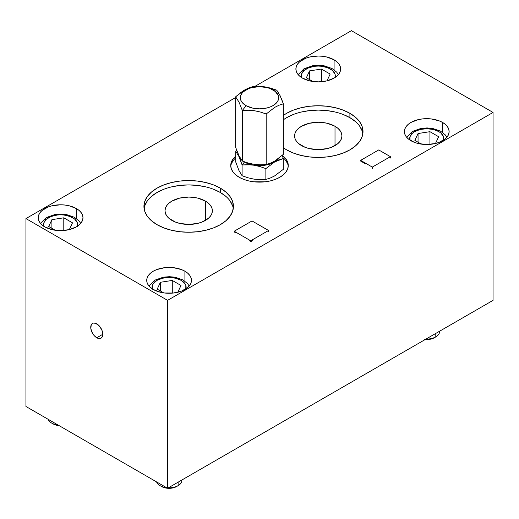 <?xml version="1.0" encoding="UTF-8"?>
<svg xmlns="http://www.w3.org/2000/svg" width="519" height="519" viewBox="0 0 519 519"><rect width="100%" height="100%" fill="white"/><g stroke="black" fill="none" stroke-linecap="round" stroke-linejoin="round"><path stroke-width="0.78" d="M378.721 149.926L390.392 156.66L372.311 167.099L360.64 160.365L360.64 161.059L360.64 160.365L378.721 149.926L390.392 156.66L372.311 167.099L360.64 160.365L378.721 149.926M390.392 158.055L390.392 156.66M372.311 168.493L372.311 167.099M250.722 240.784L234.186 231.24L234.186 231.935L234.186 231.24L252.02 220.938L268.557 230.488L250.722 240.784L250.722 241.484L250.722 240.784L268.557 230.488L252.02 220.938L234.186 231.24L250.722 240.784M268.557 231.883L268.557 230.488M235.581 158.029L235.73 157.899A28.766 16.608 0 0 0 230.773 166.385M239.162 177.258A28.766 16.608 180 0 1 230.734 165.516A28.766 16.608 180 0 1 235.73 156.161L232.921 159.158L231.286 162.278L230.734 165.516L231.286 168.753L232.921 171.873L235.581 174.741L239.162 177.258A28.766 16.608 180 0 0 270.509 180.859A28.766 16.608 180 0 0 288.266 165.516L287.714 168.753L286.079 171.873L283.419 174.741L279.838 177.258L275.485 179.327L270.509 180.859L265.112 181.806L253.888 181.806L248.491 180.859L243.515 179.327L239.162 177.258M76.429 208.58L76.429 218.557L76.429 208.58A22.375 12.917 180 0 1 82.982 217.714A22.375 12.917 180 0 1 69.17 229.645A22.375 12.917 180 0 1 44.783 226.848A22.375 12.917 180 0 1 38.231 217.714A22.375 12.917 180 0 1 52.043 205.777A22.375 12.917 180 0 1 76.429 208.58L79.212 210.532L81.275 212.771L82.553 215.19L82.982 217.714L82.553 220.231L81.275 222.657L79.212 224.889L76.429 226.848L69.17 229.645L60.606 230.631L52.043 229.645L44.783 226.848L42 224.889L39.937 222.657L38.659 220.231L38.231 217.714L38.659 215.19L39.937 212.771L42 210.532L48.176 206.971L52.043 205.777L60.606 204.791L64.972 205.044L69.17 205.777L76.429 208.58M184.913 271.21L184.913 281.194L184.913 271.21A22.375 12.917 180 0 1 191.466 280.344A22.375 12.917 180 0 1 177.654 292.281A22.375 12.917 180 0 1 153.274 289.479A22.375 12.917 180 0 1 146.721 280.344A22.375 12.917 180 0 1 160.533 268.414A22.375 12.917 180 0 1 184.913 271.21L187.696 273.169L189.766 275.401L191.037 277.827L191.466 280.344L191.037 282.868L189.766 285.288L187.696 287.52L181.527 291.088L173.456 293.014L164.731 293.014L160.533 292.281L153.274 289.479L150.491 287.52L148.421 285.288L147.149 282.868L146.721 280.344L147.149 277.827L148.421 275.401L150.491 273.169L153.274 271.21L156.66 269.608L164.731 267.674L173.456 267.674L181.527 269.608L184.913 271.21M334.087 59.821L334.087 69.799L334.087 59.821A22.375 12.917 180 0 1 340.639 68.956A22.375 12.917 180 0 1 326.827 80.886A22.375 12.917 180 0 1 302.441 78.09A22.375 12.917 180 0 1 295.888 68.956A22.375 12.917 180 0 1 309.7 57.019A22.375 12.917 180 0 1 334.087 59.821L336.87 61.774L338.933 64.012L340.211 66.432L340.639 68.956L340.211 71.473L338.933 73.899L336.87 76.131L334.087 78.09L326.827 80.886L318.264 81.872L309.7 80.886L302.441 78.09L299.658 76.131L297.595 73.899L296.317 71.473L295.888 68.956L296.317 66.432L297.595 64.012L299.658 61.774L305.834 58.212L309.7 57.019L318.264 56.033L322.63 56.286L326.827 57.019L334.087 59.821M442.571 122.452L442.571 132.436L442.571 122.452A22.375 12.917 180 0 1 449.13 131.586A22.375 12.917 180 0 1 435.311 143.523A22.375 12.917 180 0 1 410.931 140.72A22.375 12.917 180 0 1 404.379 131.586A22.375 12.917 180 0 1 418.191 119.655A22.375 12.917 180 0 1 442.571 122.452L445.354 124.411L447.423 126.642L448.695 129.069L449.13 131.586L448.695 134.11L447.423 136.529L445.354 138.768L439.184 142.329L435.311 143.523L426.754 144.509L418.191 143.523L414.324 142.329L408.148 138.768L406.079 136.529L404.807 134.11L404.379 131.586L404.807 129.069L406.079 126.642L408.148 124.411L410.931 122.452L418.191 119.655L422.388 118.916L431.114 118.916L439.184 120.849L442.571 122.452M225.888 196.396L220.322 192.484L220.322 188.131A44.751 25.833 180 0 1 233.433 206.4A44.751 25.833 180 0 1 205.809 230.274A44.751 25.833 180 0 1 157.036 224.669A44.751 25.833 180 0 1 143.932 206.4A44.751 25.833 180 0 1 171.555 182.532A44.751 25.833 180 0 1 220.322 188.131L220.322 192.484A44.751 25.833 0 0 0 173.314 186.49A44.751 25.833 0 0 0 144.094 208.58M205.427 201.087L205.427 220.419L205.427 201.087A23.679 13.669 180 0 1 212.362 210.753A23.679 13.669 180 0 1 197.745 223.384A23.679 13.669 180 0 1 171.938 220.419A23.679 13.669 180 0 1 165.003 210.753A23.679 13.669 180 0 1 179.619 198.122A23.679 13.669 180 0 1 205.427 201.087L208.372 203.156L210.558 205.518L211.908 208.087L212.362 210.753L211.908 213.419L210.558 215.982L208.372 218.35L201.839 222.119L197.745 223.384L188.682 224.422L179.619 223.384L175.526 222.119L168.993 218.35L166.807 215.982L165.457 213.419L165.003 210.753L165.457 208.087L166.807 205.518L168.993 203.156L171.938 201.087L179.619 198.122L188.682 197.077L193.302 197.343L197.745 198.122L205.427 201.087M283.348 115.432A44.751 25.833 180 0 1 349.903 113.317L349.903 117.67A44.751 25.833 0 0 0 283.348 119.779L286.624 117.67L293.404 114.459M286.624 149.855A44.751 25.833 180 0 1 283.348 147.746L286.624 149.855A44.751 25.833 180 0 0 335.391 155.46A44.751 25.833 180 0 0 363.015 131.586L362.152 136.627L359.609 141.473L355.47 145.943L349.903 149.855L343.124 153.073L335.391 155.46L326.996 156.926L318.264 157.426L309.532 156.926L301.137 155.46L293.404 153.073L286.624 149.855M335.008 126.273L335.008 145.605L335.008 126.273A23.679 13.669 180 0 1 341.943 135.939A23.679 13.669 180 0 1 327.327 148.57A23.679 13.669 180 0 1 301.52 145.605A23.679 13.669 180 0 1 294.584 135.939A23.679 13.669 180 0 1 309.201 123.308A23.679 13.669 180 0 1 335.008 126.273L337.953 128.342L340.14 130.704L341.489 133.273L341.943 135.939L341.489 138.605L340.14 141.168L337.953 143.536L331.42 147.305L327.327 148.57L318.264 149.608L309.201 148.57L305.107 147.305L298.574 143.536L296.388 141.168L295.039 138.605L294.584 135.939L295.039 133.273L296.388 130.704L298.574 128.342L301.52 126.273L309.201 123.308L318.264 122.263L322.883 122.529L327.327 123.308L335.008 126.273M96.768 337.765A8.525 4.924 60 0 1 91.201 330.253A8.525 4.924 60 0 1 92.505 323.421A8.525 4.924 60 0 1 96.768 323.843A8.525 4.924 60 0 1 102.334 331.356A8.525 4.924 60 0 1 101.03 338.187A8.525 4.924 60 0 1 96.768 337.765L102.794 334.281L96.768 337.765L100.115 338.524L101.782 337.564L102.678 335.572L102.678 332.861L101.782 329.831L99.077 325.705L95.593 323.298L93.42 323.084L92.505 323.421L91.201 324.926L90.857 328.748L92.505 333.263L94.464 335.903L96.768 337.765M251.339 241.841L252.766 239.609L251.339 241.841L249.574 240.822M351.415 30.679L254.738 86.491L351.415 30.679L493.05 112.448L493.05 300.358L167.585 488.262L25.95 406.487L25.95 218.583L25.95 406.487L167.585 488.262L167.585 300.352L167.585 488.262L493.05 300.358L493.05 112.448L351.415 30.679M235.652 97.514L25.95 218.583L167.585 300.352L493.05 112.448L167.585 300.352L25.95 218.583L235.652 97.514M362.152 130.898L359.609 126.052M355.47 121.582L349.903 117.67L343.124 114.459M335.391 112.072L326.996 110.599L318.264 110.099L309.532 110.599L301.137 112.072M362.852 133.766A44.751 25.833 0 0 0 349.903 117.67L349.903 113.317A44.751 25.833 180 0 1 363.015 131.586L362.152 126.545L359.609 121.699L355.47 117.236L349.903 113.317L343.124 110.106L335.391 107.718L326.996 106.252L318.264 105.753L309.532 106.252L301.137 107.718L293.404 110.106L286.624 113.317L283.348 115.426M232.57 205.712L230.027 200.866M233.271 208.58A44.751 25.833 0 0 0 220.322 192.484L213.543 189.273M205.809 186.885L197.415 185.413L188.682 184.913L179.95 185.413L171.555 186.885M163.822 189.273L157.036 192.484L151.477 196.396M147.338 200.866L144.795 205.712M287.714 164.017L286.079 160.896M283.419 158.029L282.965 157.646A28.766 16.608 0 0 1 288.227 166.385M232.921 160.896L231.286 164.017M282.265 155.363A28.766 16.608 180 0 1 288.266 165.516L287.714 162.278L286.079 159.158L282.265 155.363M360.64 161.059L365.532 163.887L360.64 161.059M220.322 188.131L225.888 192.049L230.027 196.513L232.57 201.359L233.433 206.4L232.57 211.441L230.027 216.287L225.888 220.757L220.322 224.669L213.543 227.886L205.809 230.274L197.415 231.74L188.682 232.24L179.95 231.74L171.555 230.274L163.822 227.886L157.036 224.669L151.477 220.757L147.338 216.287L144.795 211.441L143.932 206.4L144.795 201.359L147.338 196.513L151.477 192.049L157.036 188.131L163.822 184.92L171.555 182.532L179.95 181.066L188.682 180.567L197.415 181.066L205.809 182.532L213.543 184.92L220.322 188.131M235.957 232.96L234.186 231.935M250.969 164.86L253.986 165.217A21.311 12.3 180 0 1 244.43 162.038L242.101 164.938L250.969 164.86M236.469 150.549L235.73 151.211L238.915 156.517L242.101 164.938L244.43 162.038L248.848 163.991L259.993 166.567L265.871 168.61L265.871 179.425L260 179.652L254.005 179.139L247.985 177.79L242.101 175.746L242.101 164.938L247.985 164.711L253.986 165.217L259.993 166.567L265.871 168.61L274.57 162.038A21.311 12.3 180 0 1 253.986 165.217L262.283 165.535L267.655 164.705L283.27 158.567L283.27 169.376L274.564 175.954L270.152 178.082L265.871 179.425L265.871 168.61L274.57 162.038L278.95 159.923L283.27 158.567L282.2 155.428L283.27 158.567L283.27 169.376M279.319 157.854A21.311 12.3 180 0 1 274.57 162.038L277.957 159.489L279.319 157.854M236.709 150.341L235.73 151.211L235.73 162.025L235.73 151.211L238.915 156.517A21.311 12.3 180 0 1 238.234 154.143L242.101 164.938L242.101 175.746L238.922 170.453L235.73 162.025M244.43 162.038A21.311 12.3 180 0 1 243.632 161.545L244.43 162.038M241.316 159.748A21.311 12.3 180 0 1 238.915 156.517L241.316 159.748M236.651 95.911L235.652 96.819L238.987 102.094L242.328 110.495L246.116 105.694A19.177 11.074 180 0 1 245.759 90.034A19.177 11.074 180 0 1 272.884 89.832L276.672 90.144L270.782 88.146L264.768 86.842L258.728 86.375L252.818 86.647L248.562 88.035L244.235 90.183L235.652 96.819L238.987 102.094L242.328 110.495L242.328 161.052L239 155.784L235.652 147.383L235.652 96.819L235.652 147.383M280.292 96.021L276.672 90.144L270.782 88.146L264.768 86.842L258.728 86.375L252.818 86.647L248.562 88.035L244.235 90.183L239.875 93.186M278.32 92.395L276.672 90.144L272.884 89.832A19.177 11.074 180 0 1 273.241 105.487A19.177 11.074 180 0 1 246.116 105.694L242.328 110.495L248.218 110.223L254.232 110.683L260.272 111.987L266.182 113.992L266.182 164.549L260.291 164.821L254.278 164.361L248.238 163.057L242.328 161.052L242.328 110.495L248.218 110.223L254.232 110.683L260.272 111.987L266.182 113.992L274.759 107.349L279.086 105.201L283.348 103.813L283.348 154.377L274.765 161.02L270.405 163.174L266.182 164.549L266.182 113.992L274.759 107.349L279.086 105.201L283.348 103.813L281.454 98.688M283.348 154.377L283.348 103.813L279.78 94.964M246.116 105.694L252.396 108.043L259.753 108.834L267.071 107.933L270.36 106.888L273.241 105.487L277.315 101.86L278.359 99.778L278.677 97.617L278.262 95.457L275.304 91.487L269.945 88.477L266.604 87.477L259.247 86.686L251.929 87.588L248.64 88.632L243.417 91.733L241.685 93.66L240.641 95.743L240.323 97.903L240.738 100.063L241.88 102.133L246.116 105.694M154.026 282.083A4.262 2.459 60 0 1 154.909 280.137A4.262 2.459 60 0 1 157.036 280.344A17.049 9.842 180 0 1 176.843 278.541A17.049 9.842 180 0 1 185.925 288.856M152.262 288.856A17.049 9.842 180 0 1 157.036 280.344A4.262 2.459 -120 0 0 154.909 280.137L148.979 286.001M160.397 282.284L160.397 290.984L160.397 282.284L172.276 280.442L180.975 285.469L177.835 292.236L180.975 285.469L172.276 280.442L172.276 293.131L172.276 280.442L160.397 282.284L157.212 289.141L160.397 282.284M163.68 292.878L157.212 289.141L163.68 292.878M176.648 292.502L173.08 293.06L176.648 292.502M185.815 289.226L185.815 285.385L184.842 283.536L181.15 280.344L175.617 278.21L169.097 277.464L162.57 278.21L157.036 280.344L153.345 283.536L152.372 285.385L152.372 289.226M181.858 480.023A12.787 7.383 180 0 1 178.134 485.654L173.171 487.854L169.097 488.321L165.016 487.854L161.558 486.524A10.652 6.15 0 0 0 176.629 486.524L178.134 485.654A12.787 7.383 0 0 0 181.877 480.432L181.877 480.01M178.134 482.17L178.134 485.654L178.134 482.17M156.563 481.898A12.787 7.383 0 0 0 166.56 487.665A12.787 7.383 180 0 1 160.053 485.654A12.787 7.383 180 0 1 156.563 481.898M168.383 487.802A12.787 7.383 0 0 0 178.134 485.654A12.787 7.383 180 0 1 168.383 487.802M45.536 219.453A4.262 2.459 60 0 1 46.418 217.5A4.262 2.459 60 0 1 48.552 217.714A17.049 9.842 180 0 1 68.352 215.904A17.049 9.842 180 0 1 77.441 226.219M43.771 226.219A17.049 9.842 180 0 1 48.552 217.714A4.262 2.459 -120 0 0 46.418 217.5L40.488 223.365M51.906 219.647L51.906 228.347L51.906 219.647L63.792 217.811L72.491 222.833L69.345 229.599L72.491 222.833L63.792 217.811L63.792 230.494L63.792 217.811L51.906 219.647L48.721 226.511L51.906 219.647M55.196 230.248L48.721 226.511L55.196 230.248M68.158 229.872L64.596 230.423L68.158 229.872M77.325 226.589L77.655 224.669L77.325 222.748L74.781 219.2L70.078 216.488L63.934 215.015L60.606 214.827L57.278 215.015L51.134 216.488L46.431 219.2L43.888 222.748L43.557 224.669L43.888 226.589M48.072 419.261A12.787 7.383 0 0 0 58.07 425.035A12.787 7.383 180 0 1 51.563 423.017A12.787 7.383 180 0 1 48.072 419.261M59.101 425.625L56.526 425.223L53.074 423.887A10.652 6.15 0 0 0 59.101 425.625M303.193 70.694A4.262 2.459 60 0 1 304.082 68.742A4.262 2.459 60 0 1 306.21 68.956A17.049 9.842 180 0 1 326.01 67.146A17.049 9.842 180 0 1 335.099 77.461M301.429 77.461A17.049 9.842 180 0 1 306.21 68.956A4.262 2.459 -120 0 0 304.082 68.742L298.146 74.613M309.564 70.889L309.564 79.589L309.564 70.889L321.449 69.053L330.149 74.074L327.009 80.847L330.149 74.074L321.449 69.053L321.449 81.743L321.449 69.053L309.564 70.889L306.379 77.753L309.564 70.889M312.853 81.489L306.379 77.753L312.853 81.489M325.822 81.113L322.254 81.665L325.822 81.113M334.982 77.831L335.313 75.91L334.982 73.99L332.439 70.448L327.736 67.73L321.592 66.257L318.264 66.069L314.936 66.257L308.792 67.73L304.089 70.448L301.545 73.99L301.215 75.91L301.545 77.831M411.684 133.331A4.262 2.459 60 0 1 412.566 131.378A4.262 2.459 60 0 1 414.7 131.586A17.049 9.842 180 0 1 434.5 129.782A17.049 9.842 180 0 1 443.589 140.098M409.919 140.098A17.049 9.842 180 0 1 414.7 131.586A4.262 2.459 -120 0 0 412.566 131.378L406.637 137.243M418.055 133.526L418.055 142.225L418.055 133.526L429.933 131.69L438.633 136.711L435.493 143.478L438.633 136.711L429.933 131.69L429.933 144.373L429.933 131.69L418.055 133.526L414.869 140.383L418.055 133.526M421.337 144.12L414.869 140.383L421.337 144.12M434.306 143.75L430.738 144.301L434.306 143.75M443.473 140.467L443.473 136.627L440.923 133.078L438.808 131.586L433.274 129.452L426.754 128.706L420.228 129.452L414.7 131.586L412.579 133.078L410.029 136.627L410.029 140.467M425.243 339.504A10.652 6.15 0 0 0 434.286 337.765L435.791 336.896A12.787 7.383 180 0 1 426.041 339.043A12.787 7.383 0 0 0 435.791 336.896L435.791 333.412L435.791 336.896A12.787 7.383 0 0 0 439.535 331.673L439.535 331.252A12.787 7.383 180 0 1 435.791 336.896L430.828 339.095L424.672 339.445M189.208 286.001L187.482 283.497L182.792 279.864L174.981 277.204L169.402 276.685L163.329 277.185L154.909 280.137M178.134 485.654L176.629 486.524M160.053 485.654L161.558 486.524M80.724 223.365L78.992 220.867L74.301 217.227L66.497 214.574L60.918 214.049L54.839 214.548L46.418 217.5M51.563 423.017L53.074 423.887M338.382 74.613L336.649 72.109L331.959 68.469L324.154 65.816L318.575 65.29L312.503 65.79L304.082 68.742M446.865 137.243L445.14 134.745L440.449 131.106L432.638 128.446L427.066 127.927L420.987 128.427L412.566 131.378M435.791 336.896L434.286 337.765"/></g></svg>
